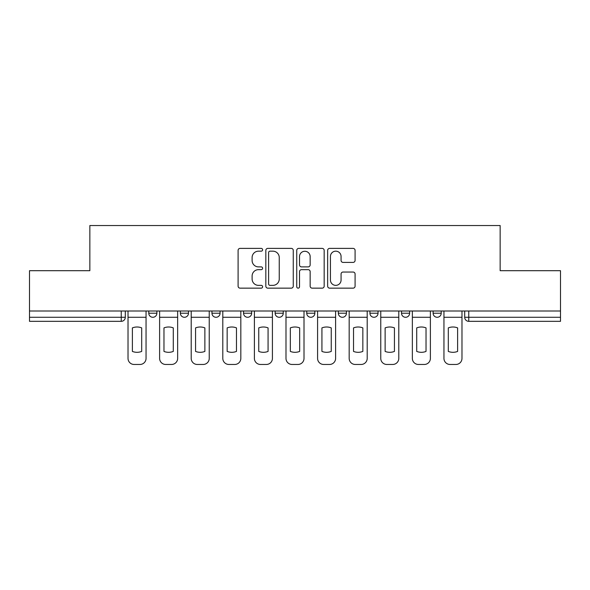 <?xml version="1.0" encoding="UTF-8"?>
<svg xmlns="http://www.w3.org/2000/svg" width="590" height="590" viewBox="0 0 590 590"><rect width="100%" height="100%" fill="white"/><g stroke="black" fill="none" stroke-linecap="round" stroke-linejoin="round"><path stroke-width="0.89" d="M262.602 249.784A1.394 1.394 0 0 0 261.208 248.39L240.086 248.39A1.991 1.991 0 0 0 238.094 250.374L238.094 286.157A1.991 1.991 0 0 0 240.086 288.149L261.208 288.149A1.394 1.394 0 0 0 262.602 286.755A1.394 1.394 0 0 0 261.208 285.361L258.472 285.361A6.365 6.365 0 0 1 252.114 279.004L252.114 276.017A6.365 6.365 0 0 1 258.472 269.659L261.208 269.659A1.394 1.394 0 0 0 262.602 268.266A1.394 1.394 0 0 0 261.208 266.879L258.472 266.879A6.365 6.365 0 0 1 252.114 260.514L252.114 257.535A6.365 6.365 0 0 1 258.472 251.17L261.208 251.17A1.394 1.394 0 0 0 262.602 249.784M401.525 310.996L401.525 313.224L409.622 313.224A4.049 4.049 0 0 1 405.573 317.28A4.049 4.049 0 0 1 401.525 313.224L401.525 310.996M338.336 310.996L338.336 313.224L346.441 313.224A4.049 4.049 0 0 1 342.392 317.28A4.049 4.049 0 0 1 338.336 313.224L338.336 310.996M306.748 310.996L306.748 313.224L314.846 313.224A4.049 4.049 0 0 1 310.797 317.28A4.049 4.049 0 0 1 306.748 313.224L306.748 310.996M243.559 310.996L243.559 313.224L251.665 313.224A4.049 4.049 0 0 1 247.608 317.28A4.049 4.049 0 0 1 243.559 313.224L243.559 310.996M353.093 262.403A1.991 1.991 0 0 0 355.084 260.419L355.084 250.374A1.991 1.991 0 0 0 353.093 248.39L329.64 248.39A1.991 1.991 0 0 0 327.649 250.374L327.649 286.157A1.991 1.991 0 0 0 329.64 288.149L353.093 288.149A1.991 1.991 0 0 0 355.084 286.157L355.084 274.033A1.991 1.991 0 0 0 353.093 272.042L343.056 272.042A1.991 1.991 0 0 0 341.072 274.033L341.072 280.044A5.317 5.317 0 0 1 335.754 285.361A5.317 5.317 0 0 1 330.437 280.044L330.437 256.488A5.317 5.317 0 0 1 335.754 251.17A5.317 5.317 0 0 1 341.072 256.488L341.072 260.419A1.991 1.991 0 0 0 343.056 262.403L353.093 262.403M29.5 310.996L29.5 270.699L89.85 270.699L89.85 225.535L500.15 225.535L500.15 270.699L560.5 270.699L560.5 310.996L29.5 310.996L29.5 317.28L125.294 317.28L125.294 310.996L125.294 317.28A4.049 4.049 0 0 1 121.238 321.329L29.5 321.329L29.5 317.28M293.26 250.374A1.991 1.991 0 0 0 291.276 248.39L267.816 248.39A1.991 1.991 0 0 0 265.832 250.374L265.832 286.157A1.991 1.991 0 0 0 267.816 288.149L291.276 288.149A1.991 1.991 0 0 0 293.26 286.157L293.26 250.374M298.724 248.39L322.184 248.39A1.991 1.991 0 0 1 324.168 250.374L324.168 286.157A1.991 1.991 0 0 1 322.184 288.149L312.147 288.149A1.991 1.991 0 0 1 310.156 286.157L310.156 271.651A1.991 1.991 0 0 0 308.172 269.659L301.512 269.659A1.991 1.991 0 0 0 299.521 271.651L299.521 286.755A1.394 1.394 0 0 1 298.134 288.149A1.394 1.394 0 0 1 296.741 286.755L296.741 250.374A1.991 1.991 0 0 1 298.724 248.39M464.706 310.996L464.706 317.28L560.5 317.28L560.5 321.329L468.762 321.329A4.049 4.049 0 0 1 464.706 317.28L464.706 310.996M560.5 310.996L560.5 317.28M441.217 310.996L441.217 313.224A4.049 4.049 0 0 1 437.168 317.28A4.049 4.049 0 0 1 433.119 313.224L441.217 313.224L441.217 310.996M433.119 310.996L433.119 313.224M409.622 310.996L409.622 313.224M378.035 310.996L378.035 313.224A4.049 4.049 0 0 1 373.979 317.28A4.049 4.049 0 0 1 369.93 313.224L378.035 313.224L378.035 310.996M369.93 310.996L369.93 313.224M346.441 310.996L346.441 313.224L346.441 310.996M314.846 313.224L314.846 310.996L314.846 313.224A4.049 4.049 0 0 1 310.797 317.28M283.252 310.996L283.252 313.224A4.049 4.049 0 0 1 279.203 317.28A4.049 4.049 0 0 1 275.154 313.224A4.049 4.049 0 0 0 279.203 317.28A4.049 4.049 0 0 0 283.252 313.224L283.252 310.996M275.154 310.996L275.154 313.224L283.252 313.224M251.665 310.996L251.665 313.224M220.07 310.996L220.07 313.224A4.049 4.049 0 0 1 216.021 317.28A4.049 4.049 0 0 1 211.965 313.224A4.049 4.049 0 0 0 216.021 317.28A4.049 4.049 0 0 0 220.07 313.224L211.965 313.224L211.965 310.996M180.378 310.996L180.378 313.224L188.476 313.224L188.476 310.996L188.476 313.224A4.049 4.049 0 0 1 184.427 317.28A4.049 4.049 0 0 1 180.378 313.224A4.049 4.049 0 0 0 184.427 317.28M148.783 310.996L148.783 313.224L156.881 313.224L156.881 310.996L156.881 313.224A4.049 4.049 0 0 1 152.832 317.28A4.049 4.049 0 0 1 148.783 313.224A4.049 4.049 0 0 0 152.832 317.28M121.238 310.996L121.238 321.329A4.049 4.049 0 0 0 125.294 317.28M270.006 251.17A1.394 1.394 0 0 0 268.612 252.564L268.612 283.974A1.394 1.394 0 0 0 270.006 285.361L272.882 285.361A6.365 6.365 0 0 0 279.247 279.004L279.247 257.535A6.365 6.365 0 0 0 272.882 251.17L270.006 251.17M310.156 256.591A5.317 5.317 0 0 0 304.838 251.274A5.317 5.317 0 0 0 299.521 256.591L299.521 264.888A1.991 1.991 0 0 0 301.512 266.879L308.172 266.879A1.991 1.991 0 0 0 310.156 264.888L310.156 256.591M128.023 317.28L128.023 358.388A6.077 6.077 0 0 0 134.1 364.465L139.97 364.465A6.077 6.077 0 0 0 146.047 358.388L146.047 317.28L128.023 317.28L128.023 310.996M146.047 317.28L146.047 310.996M141.696 351.419L141.696 327.893A12.56 12.56 0 0 0 132.381 327.893L132.381 351.419A12.56 12.56 0 0 0 141.696 351.419M159.617 317.28L159.617 358.388A6.077 6.077 0 0 0 165.694 364.465L171.565 364.465A6.077 6.077 0 0 0 177.642 358.388L177.642 317.28L159.617 317.28L159.617 310.996M177.642 317.28L177.642 310.996M173.29 351.419L173.29 327.893A12.56 12.56 0 0 0 163.968 327.893L163.968 351.419A12.56 12.56 0 0 0 173.29 351.419M191.212 317.28L191.212 358.388A6.077 6.077 0 0 0 197.289 364.465L203.159 364.465A6.077 6.077 0 0 0 209.236 358.388L209.236 317.28L191.212 317.28L191.212 310.996M209.236 317.28L209.236 310.996M204.878 351.419L204.878 327.893A12.56 12.56 0 0 0 195.563 327.893L195.563 351.419A12.56 12.56 0 0 0 204.878 351.419M222.806 317.28L222.806 358.388A6.077 6.077 0 0 0 228.876 364.465L234.754 364.465A6.077 6.077 0 0 0 240.823 358.388L240.823 317.28L222.806 317.28L222.806 310.996M240.823 317.28L240.823 310.996M236.472 351.419L236.472 327.893A12.56 12.56 0 0 0 227.157 327.893L227.157 351.419A12.56 12.56 0 0 0 236.472 351.419M254.393 317.28L254.393 358.388A6.077 6.077 0 0 0 260.47 364.465L266.341 364.465A6.077 6.077 0 0 0 272.418 358.388L272.418 317.28L254.393 317.28L254.393 310.996M272.418 317.28L272.418 310.996M268.067 351.419L268.067 327.893A12.56 12.56 0 0 0 258.752 327.893L258.752 351.419A12.56 12.56 0 0 0 268.067 351.419M285.988 317.28L285.988 358.388A6.077 6.077 0 0 0 292.065 364.465L297.935 364.465A6.077 6.077 0 0 0 304.012 358.388L304.012 317.28L285.988 317.28L285.988 310.996M304.012 317.28L304.012 310.996M299.661 351.419L299.661 327.893A12.56 12.56 0 0 0 290.339 327.893L290.339 351.419A12.56 12.56 0 0 0 299.661 351.419M317.582 317.28L317.582 358.388A6.077 6.077 0 0 0 323.659 364.465L329.53 364.465A6.077 6.077 0 0 0 335.607 358.388L335.607 317.28L317.582 317.28L317.582 310.996M335.607 317.28L335.607 310.996M331.248 351.419L331.248 327.893A12.56 12.56 0 0 0 321.933 327.893L321.933 351.419A12.56 12.56 0 0 0 331.248 351.419M349.177 317.28L349.177 358.388A6.077 6.077 0 0 0 355.246 364.465L361.124 364.465A6.077 6.077 0 0 0 367.194 358.388L367.194 317.28L349.177 317.28L349.177 310.996M367.194 317.28L367.194 310.996M362.843 351.419L362.843 327.893A12.56 12.56 0 0 0 353.528 327.893L353.528 351.419A12.56 12.56 0 0 0 362.843 351.419M380.764 317.28L380.764 358.388A6.077 6.077 0 0 0 386.841 364.465L392.711 364.465A6.077 6.077 0 0 0 398.788 358.388L398.788 317.28L380.764 317.28L380.764 310.996M398.788 317.28L398.788 310.996M394.437 351.419L394.437 327.893A12.56 12.56 0 0 0 385.123 327.893L385.123 351.419A12.56 12.56 0 0 0 394.437 351.419M412.358 317.28L412.358 358.388A6.077 6.077 0 0 0 418.435 364.465L424.306 364.465A6.077 6.077 0 0 0 430.383 358.388L430.383 317.28L412.358 317.28L412.358 310.996M430.383 317.28L430.383 310.996M426.032 351.419L426.032 327.893A12.56 12.56 0 0 0 416.71 327.893L416.71 351.419A12.56 12.56 0 0 0 426.032 351.419M443.953 317.28L443.953 358.388A6.077 6.077 0 0 0 450.03 364.465L455.9 364.465A6.077 6.077 0 0 0 461.977 358.388L461.977 317.28L443.953 317.28L443.953 310.996M461.977 317.28L461.977 310.996M457.619 351.419L457.619 327.893A12.56 12.56 0 0 0 448.304 327.893L448.304 351.419A12.56 12.56 0 0 0 457.619 351.419M468.762 310.996L468.762 321.329"/></g></svg>

